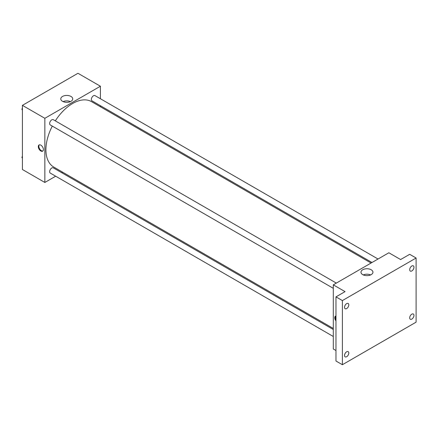 <?xml version="1.0" encoding="UTF-8"?>
<svg xmlns="http://www.w3.org/2000/svg" width="438" height="438" viewBox="0 0 438 438"><rect width="100%" height="100%" fill="white"/><g stroke="black" fill="none" stroke-linecap="round" stroke-linejoin="round"><path stroke-width="0.66" d="M55.675 176.207L44.851 182.454L22.415 169.501L22.415 105.355L77.969 73.283L100.406 86.231L100.406 98.731M62.634 172.189L61.72 172.714M52.292 126.095A37.772 21.807 120 0 0 45.919 149.763A37.772 21.807 120 0 0 53.743 167.053L333.302 328.456M371.074 263.035L91.515 101.632A37.772 21.807 120 0 0 55.314 120.861M100.406 105.711L100.406 106.768M44.851 182.454L44.851 118.309L100.406 86.231M378.032 259.017L94.991 95.61A3.022 1.747 120 0 0 92.664 96.415A3.022 1.747 120 0 0 91.345 99.459A3.022 1.747 120 0 0 91.975 100.839L371.988 262.51M333.302 329.513L53.288 167.847A3.022 1.747 120 0 0 50.956 168.657A3.022 1.747 120 0 0 49.636 171.696A3.022 1.747 120 0 0 50.266 173.081L333.302 336.493M333.302 288.33L50.266 124.923A3.022 1.747 -60 0 1 50.266 121.43A3.022 1.747 -60 0 1 53.288 119.689L336.324 283.096M44.851 118.309L22.415 105.355M62.53 101.315A5.979 3.449 180 0 1 60.778 98.878A5.979 3.449 180 0 1 66.751 95.429A5.979 3.449 180 0 1 72.73 98.878A5.979 3.449 180 0 1 69.04 102.065A5.979 3.449 180 0 1 62.53 101.315M43.384 149.533A3.586 2.07 60 0 1 42.639 151.176A3.586 2.07 60 0 1 39.053 149.106A3.586 2.07 60 0 1 39.053 144.962A3.586 2.07 60 0 1 41.818 145.92A3.586 2.07 60 0 1 43.384 149.533M42.891 150.984A3.586 2.07 60 0 1 39.59 148.794A3.586 2.07 60 0 1 39.343 144.841M63.094 101.605A5.979 3.449 180 0 1 70.408 101.605M335.973 350.531L333.302 348.993L333.302 284.842L388.856 252.77L400.611 259.553L409.689 254.314L416.1 258.015L416.1 322.16L342.385 364.717L335.973 361.016L335.973 296.871L345.056 291.626L333.302 284.842M342.385 364.717L342.385 300.572L335.973 296.871M342.385 300.572L416.1 258.015M362.73 274.637A5.979 3.449 180 0 1 360.978 272.201A5.979 3.449 180 0 1 366.956 268.746A5.979 3.449 180 0 1 372.935 272.201A5.979 3.449 180 0 1 369.245 275.387A5.979 3.449 180 0 1 362.73 274.637M335.973 320.95A3.586 2.07 60 0 1 335.513 316.121A3.586 2.07 60 0 1 335.973 315.968M335.973 319.811A3.586 2.07 60 0 1 335.804 316.001M363.299 274.927A5.979 3.449 180 0 1 370.614 274.927M411.824 270.941A3.022 1.747 -60 0 1 410.318 271.089A3.022 1.747 -60 0 1 409.853 268.669A3.022 1.747 -60 0 1 411.824 266.008A3.022 1.747 -60 0 1 413.335 265.855A3.022 1.747 -60 0 1 413.8 268.275A3.022 1.747 -60 0 1 411.824 270.941M346.661 308.566A3.022 1.747 -60 0 1 345.149 308.713A3.022 1.747 -60 0 1 344.684 306.293A3.022 1.747 -60 0 1 346.661 303.633A3.022 1.747 -60 0 1 348.166 303.479A3.022 1.747 -60 0 1 348.632 305.905A3.022 1.747 -60 0 1 346.661 308.566M346.661 356.724A3.022 1.747 -60 0 1 345.149 356.877A3.022 1.747 -60 0 1 344.684 354.451A3.022 1.747 -60 0 1 346.661 351.791A3.022 1.747 -60 0 1 348.166 351.643A3.022 1.747 -60 0 1 348.632 354.063A3.022 1.747 -60 0 1 346.661 356.724M411.824 319.099A3.022 1.747 -60 0 1 410.318 319.253A3.022 1.747 -60 0 1 409.853 316.827A3.022 1.747 -60 0 1 411.824 314.166A3.022 1.747 -60 0 1 413.335 314.019A3.022 1.747 -60 0 1 413.8 316.439A3.022 1.747 -60 0 1 411.824 319.099M22.415 110.064L21.9 109.33L22.415 107.994M23.74 104.589L27.474 102.437M22.415 109.626L21.9 109.33M22.415 107.447A3.022 1.747 120 0 0 22.398 107.808A3.022 1.747 120 0 0 22.404 108.027M65.448 80.51L69.182 78.358M22.415 158.227L21.9 157.488L22.415 156.158M22.415 157.79L21.9 157.488M22.415 155.61A3.022 1.747 120 0 0 22.398 155.972A3.022 1.747 120 0 0 22.404 156.191"/></g></svg>
